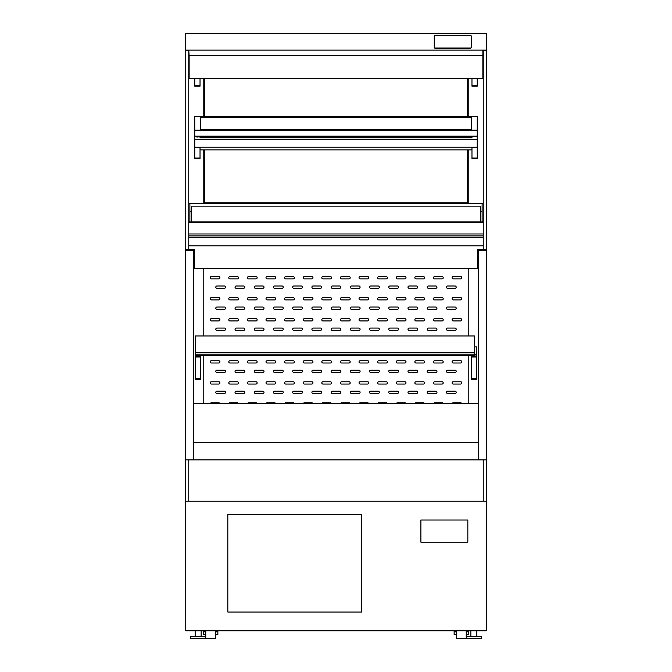 <?xml version="1.0" encoding="UTF-8"?>
<svg xmlns="http://www.w3.org/2000/svg" width="672" height="672" viewBox="0 0 672 672"><rect width="100%" height="100%" fill="white"/><g stroke="black" fill="none" stroke-linecap="round" stroke-linejoin="round"><path stroke-width="1.01" d="M483.235 501.228L483.235 459.908L188.765 459.908L188.765 501.228L486.242 501.228L486.242 459.908L486.276 501.228L486.276 459.908M194.393 268.355L194.393 249.572L188.765 249.572L188.765 50.123L185.724 50.123L185.724 33.6L486.276 33.6L486.276 50.123L483.235 50.123L483.235 249.572L477.607 249.572L477.607 268.355L194.393 268.355M188.765 245.818L483.235 245.818M203.784 149.881L203.784 203.515L468.216 203.515L468.216 149.881M203.784 79.01L203.784 116.365M468.216 116.365L468.216 79.01M188.765 203.557L189.89 203.557L189.89 221.869L189.89 211.781L191.394 211.781M480.606 211.781L482.11 211.781L482.11 221.869L482.11 203.557L189.89 203.557M482.11 203.557L483.235 203.557M195.527 136.164L195.527 136.828L197.4 137.021L199.282 136.828L199.282 136.164M472.718 136.164L472.718 136.828L476.473 136.828L476.473 136.164M189.134 55.692L482.866 55.692L189.134 55.692L188.765 50.123M482.866 55.692L482.866 50.123L189.134 50.123M203.784 268.355L203.784 335.966L203.784 268.355M203.784 355.589L203.784 403.528L203.784 355.589M468.216 403.528L468.216 355.589L468.216 403.528M468.216 335.966L468.216 268.355L468.216 335.966M453.188 320.939L460.698 320.939A1.126 1.126 0 0 0 461.832 319.813A1.126 1.126 0 0 0 460.698 318.688L453.188 318.688A1.126 1.126 0 0 0 452.063 319.813A1.126 1.126 0 0 0 453.188 320.939M434.582 320.939L442.092 320.939A1.126 1.126 0 0 0 443.218 319.813A1.126 1.126 0 0 0 442.092 318.688L434.582 318.688A1.126 1.126 0 0 0 433.457 319.813A1.126 1.126 0 0 0 434.582 320.939M447.552 330.33L455.07 330.33A1.126 1.126 0 0 0 456.196 329.204A1.126 1.126 0 0 0 455.07 328.079L447.552 328.079A1.126 1.126 0 0 0 446.426 329.204A1.126 1.126 0 0 0 447.552 330.33M428.333 330.33L435.851 330.33A1.126 1.126 0 0 0 436.976 329.204A1.126 1.126 0 0 0 435.851 328.079L428.333 328.079A1.126 1.126 0 0 0 427.207 329.204A1.126 1.126 0 0 0 428.333 330.33M409.122 330.33L416.632 330.33A1.126 1.126 0 0 0 417.757 329.204A1.126 1.126 0 0 0 416.632 328.079L409.122 328.079A1.126 1.126 0 0 0 407.988 329.204A1.126 1.126 0 0 0 409.122 330.33M389.903 330.33L397.412 330.33A1.126 1.126 0 0 0 398.538 329.204A1.126 1.126 0 0 0 397.412 328.079L389.903 328.079A1.126 1.126 0 0 0 388.769 329.204A1.126 1.126 0 0 0 389.903 330.33M370.684 330.33L378.193 330.33A1.126 1.126 0 0 0 379.319 329.204A1.126 1.126 0 0 0 378.193 328.079L370.684 328.079A1.126 1.126 0 0 0 369.558 329.204A1.126 1.126 0 0 0 370.684 330.33M351.464 330.33L358.974 330.33A1.126 1.126 0 0 0 360.1 329.204A1.126 1.126 0 0 0 358.974 328.079L351.464 328.079A1.126 1.126 0 0 0 350.339 329.204A1.126 1.126 0 0 0 351.464 330.33M255.368 330.33L262.878 330.33A1.126 1.126 0 0 0 264.012 329.204A1.126 1.126 0 0 0 262.878 328.079L255.368 328.079A1.126 1.126 0 0 0 254.243 329.204A1.126 1.126 0 0 0 255.368 330.33M236.149 330.33L243.667 330.33A1.126 1.126 0 0 0 244.793 329.204A1.126 1.126 0 0 0 243.667 328.079L236.149 328.079A1.126 1.126 0 0 0 235.024 329.204A1.126 1.126 0 0 0 236.149 330.33M216.93 330.33L224.448 330.33A1.126 1.126 0 0 0 225.574 329.204A1.126 1.126 0 0 0 224.448 328.079L216.93 328.079A1.126 1.126 0 0 0 215.804 329.204A1.126 1.126 0 0 0 216.93 330.33M415.976 320.939L423.486 320.939A1.126 1.126 0 0 0 424.612 319.813A1.126 1.126 0 0 0 423.486 318.688L415.976 318.688A1.126 1.126 0 0 0 414.851 319.813A1.126 1.126 0 0 0 415.976 320.939M274.588 330.33L282.097 330.33A1.126 1.126 0 0 0 283.231 329.204A1.126 1.126 0 0 0 282.097 328.079L274.588 328.079A1.126 1.126 0 0 0 273.462 329.204A1.126 1.126 0 0 0 274.588 330.33M293.807 330.33L301.316 330.33A1.126 1.126 0 0 0 302.442 329.204A1.126 1.126 0 0 0 301.316 328.079L293.807 328.079A1.126 1.126 0 0 0 292.681 329.204A1.126 1.126 0 0 0 293.807 330.33M313.026 330.33L320.536 330.33A1.126 1.126 0 0 0 321.661 329.204A1.126 1.126 0 0 0 320.536 328.079L313.026 328.079A1.126 1.126 0 0 0 311.9 329.204A1.126 1.126 0 0 0 313.026 330.33M332.245 330.33L339.755 330.33A1.126 1.126 0 0 0 340.88 329.204A1.126 1.126 0 0 0 339.755 328.079L332.245 328.079A1.126 1.126 0 0 0 331.12 329.204A1.126 1.126 0 0 0 332.245 330.33M378.764 363.006L386.274 363.006A1.126 1.126 0 0 0 387.4 361.88A1.126 1.126 0 0 0 386.274 360.755L378.764 360.755A1.126 1.126 0 0 0 377.63 361.88A1.126 1.126 0 0 0 378.764 363.006M397.37 363.006L404.88 363.006A1.126 1.126 0 0 0 406.006 361.88A1.126 1.126 0 0 0 404.88 360.755L397.37 360.755A1.126 1.126 0 0 0 396.245 361.88A1.126 1.126 0 0 0 397.37 363.006M415.976 363.006L423.486 363.006A1.126 1.126 0 0 0 424.612 361.88A1.126 1.126 0 0 0 423.486 360.755L415.976 360.755A1.126 1.126 0 0 0 414.851 361.88A1.126 1.126 0 0 0 415.976 363.006M216.93 372.397L224.448 372.397A1.126 1.126 0 0 0 225.574 371.272A1.126 1.126 0 0 0 224.448 370.146L216.93 370.146A1.126 1.126 0 0 0 215.804 371.272A1.126 1.126 0 0 0 216.93 372.397M360.158 363.006L367.668 363.006A1.126 1.126 0 0 0 368.794 361.88A1.126 1.126 0 0 0 367.668 360.755L360.158 360.755A1.126 1.126 0 0 0 359.024 361.88A1.126 1.126 0 0 0 360.158 363.006M341.544 363.006L349.062 363.006A1.126 1.126 0 0 0 350.188 361.88A1.126 1.126 0 0 0 349.062 360.755L341.544 360.755A1.126 1.126 0 0 0 340.418 361.88A1.126 1.126 0 0 0 341.544 363.006M322.938 363.006L330.456 363.006A1.126 1.126 0 0 0 331.582 361.88A1.126 1.126 0 0 0 330.456 360.755L322.938 360.755A1.126 1.126 0 0 0 321.812 361.88A1.126 1.126 0 0 0 322.938 363.006M304.332 363.006L311.842 363.006A1.126 1.126 0 0 0 312.976 361.88A1.126 1.126 0 0 0 311.842 360.755L304.332 360.755A1.126 1.126 0 0 0 303.206 361.88A1.126 1.126 0 0 0 304.332 363.006M236.149 372.397L243.667 372.397A1.126 1.126 0 0 0 244.793 371.272A1.126 1.126 0 0 0 243.667 370.146L236.149 370.146A1.126 1.126 0 0 0 235.024 371.272A1.126 1.126 0 0 0 236.149 372.397M255.368 372.397L262.878 372.397A1.126 1.126 0 0 0 264.012 371.272A1.126 1.126 0 0 0 262.878 370.146L255.368 370.146A1.126 1.126 0 0 0 254.243 371.272A1.126 1.126 0 0 0 255.368 372.397M274.588 372.397L282.097 372.397A1.126 1.126 0 0 0 283.231 371.272A1.126 1.126 0 0 0 282.097 370.146L274.588 370.146A1.126 1.126 0 0 0 273.462 371.272A1.126 1.126 0 0 0 274.588 372.397M293.807 372.397L301.316 372.397A1.126 1.126 0 0 0 302.442 371.272A1.126 1.126 0 0 0 301.316 370.146L293.807 370.146A1.126 1.126 0 0 0 292.681 371.272A1.126 1.126 0 0 0 293.807 372.397M313.026 372.397L320.536 372.397A1.126 1.126 0 0 0 321.661 371.272A1.126 1.126 0 0 0 320.536 370.146L313.026 370.146A1.126 1.126 0 0 0 311.9 371.272A1.126 1.126 0 0 0 313.026 372.397M332.245 372.397L339.755 372.397A1.126 1.126 0 0 0 340.88 371.272A1.126 1.126 0 0 0 339.755 370.146L332.245 370.146A1.126 1.126 0 0 0 331.12 371.272A1.126 1.126 0 0 0 332.245 372.397M351.464 372.397L358.974 372.397A1.126 1.126 0 0 0 360.1 371.272A1.126 1.126 0 0 0 358.974 370.146L351.464 370.146A1.126 1.126 0 0 0 350.339 371.272A1.126 1.126 0 0 0 351.464 372.397M370.684 372.397L378.193 372.397A1.126 1.126 0 0 0 379.319 371.272A1.126 1.126 0 0 0 378.193 370.146L370.684 370.146A1.126 1.126 0 0 0 369.558 371.272A1.126 1.126 0 0 0 370.684 372.397M285.726 363.006L293.236 363.006A1.126 1.126 0 0 0 294.37 361.88A1.126 1.126 0 0 0 293.236 360.755L285.726 360.755A1.126 1.126 0 0 0 284.6 361.88A1.126 1.126 0 0 0 285.726 363.006M267.12 363.006L274.63 363.006A1.126 1.126 0 0 0 275.755 361.88A1.126 1.126 0 0 0 274.63 360.755L267.12 360.755A1.126 1.126 0 0 0 265.994 361.88A1.126 1.126 0 0 0 267.12 363.006M248.514 363.006L256.024 363.006A1.126 1.126 0 0 0 257.149 361.88A1.126 1.126 0 0 0 256.024 360.755L248.514 360.755A1.126 1.126 0 0 0 247.388 361.88A1.126 1.126 0 0 0 248.514 363.006M229.908 363.006L237.418 363.006A1.126 1.126 0 0 0 238.543 361.88A1.126 1.126 0 0 0 237.418 360.755L229.908 360.755A1.126 1.126 0 0 0 228.782 361.88A1.126 1.126 0 0 0 229.908 363.006M211.302 363.006L218.812 363.006A1.126 1.126 0 0 0 219.937 361.88A1.126 1.126 0 0 0 218.812 360.755L211.302 360.755A1.126 1.126 0 0 0 210.168 361.88A1.126 1.126 0 0 0 211.302 363.006M313.026 288.263L320.536 288.263A1.126 1.126 0 0 0 321.661 287.137A1.126 1.126 0 0 0 320.536 286.003L313.026 286.003A1.126 1.126 0 0 0 311.9 287.137A1.126 1.126 0 0 0 313.026 288.263M332.245 288.263L339.755 288.263A1.126 1.126 0 0 0 340.88 287.137A1.126 1.126 0 0 0 339.755 286.003L332.245 286.003A1.126 1.126 0 0 0 331.12 287.137A1.126 1.126 0 0 0 332.245 288.263M351.464 288.263L358.974 288.263A1.126 1.126 0 0 0 360.1 287.137A1.126 1.126 0 0 0 358.974 286.003L351.464 286.003A1.126 1.126 0 0 0 350.339 287.137A1.126 1.126 0 0 0 351.464 288.263M370.684 288.263L378.193 288.263A1.126 1.126 0 0 0 379.319 287.137A1.126 1.126 0 0 0 378.193 286.003L370.684 286.003A1.126 1.126 0 0 0 369.558 287.137A1.126 1.126 0 0 0 370.684 288.263M389.903 288.263L397.412 288.263A1.126 1.126 0 0 0 398.538 287.137A1.126 1.126 0 0 0 397.412 286.003L389.903 286.003A1.126 1.126 0 0 0 388.769 287.137A1.126 1.126 0 0 0 389.903 288.263M409.122 288.263L416.632 288.263A1.126 1.126 0 0 0 417.757 287.137A1.126 1.126 0 0 0 416.632 286.003L409.122 286.003A1.126 1.126 0 0 0 407.988 287.137A1.126 1.126 0 0 0 409.122 288.263M428.333 288.263L435.851 288.263A1.126 1.126 0 0 0 436.976 287.137A1.126 1.126 0 0 0 435.851 286.003L428.333 286.003A1.126 1.126 0 0 0 427.207 287.137A1.126 1.126 0 0 0 428.333 288.263M447.552 288.263L455.07 288.263A1.126 1.126 0 0 0 456.196 287.137A1.126 1.126 0 0 0 455.07 286.003L447.552 286.003A1.126 1.126 0 0 0 446.426 287.137A1.126 1.126 0 0 0 447.552 288.263M304.332 299.905L311.842 299.905A1.126 1.126 0 0 0 312.976 298.78A1.126 1.126 0 0 0 311.842 297.654L304.332 297.654A1.126 1.126 0 0 0 303.206 298.78A1.126 1.126 0 0 0 304.332 299.905M285.726 299.905L293.236 299.905A1.126 1.126 0 0 0 294.37 298.78A1.126 1.126 0 0 0 293.236 297.654L285.726 297.654A1.126 1.126 0 0 0 284.6 298.78A1.126 1.126 0 0 0 285.726 299.905M267.12 299.905L274.63 299.905A1.126 1.126 0 0 0 275.755 298.78A1.126 1.126 0 0 0 274.63 297.654L267.12 297.654A1.126 1.126 0 0 0 265.994 298.78A1.126 1.126 0 0 0 267.12 299.905M248.514 299.905L256.024 299.905A1.126 1.126 0 0 0 257.149 298.78A1.126 1.126 0 0 0 256.024 297.654L248.514 297.654A1.126 1.126 0 0 0 247.388 298.78A1.126 1.126 0 0 0 248.514 299.905M229.908 299.905L237.418 299.905A1.126 1.126 0 0 0 238.543 298.78A1.126 1.126 0 0 0 237.418 297.654L229.908 297.654A1.126 1.126 0 0 0 228.782 298.78A1.126 1.126 0 0 0 229.908 299.905M211.302 299.905L218.812 299.905A1.126 1.126 0 0 0 219.937 298.78A1.126 1.126 0 0 0 218.812 297.654L211.302 297.654A1.126 1.126 0 0 0 210.168 298.78A1.126 1.126 0 0 0 211.302 299.905M453.188 278.872L460.698 278.872A1.126 1.126 0 0 0 461.832 277.746A1.126 1.126 0 0 0 460.698 276.62L453.188 276.62A1.126 1.126 0 0 0 452.063 277.746A1.126 1.126 0 0 0 453.188 278.872M434.582 278.872L442.092 278.872A1.126 1.126 0 0 0 443.218 277.746A1.126 1.126 0 0 0 442.092 276.62L434.582 276.62A1.126 1.126 0 0 0 433.457 277.746A1.126 1.126 0 0 0 434.582 278.872M229.908 278.872L237.418 278.872A1.126 1.126 0 0 0 238.543 277.746A1.126 1.126 0 0 0 237.418 276.62L229.908 276.62A1.126 1.126 0 0 0 228.782 277.746A1.126 1.126 0 0 0 229.908 278.872M248.514 278.872L256.024 278.872A1.126 1.126 0 0 0 257.149 277.746A1.126 1.126 0 0 0 256.024 276.62L248.514 276.62A1.126 1.126 0 0 0 247.388 277.746A1.126 1.126 0 0 0 248.514 278.872M267.12 278.872L274.63 278.872A1.126 1.126 0 0 0 275.755 277.746A1.126 1.126 0 0 0 274.63 276.62L267.12 276.62A1.126 1.126 0 0 0 265.994 277.746A1.126 1.126 0 0 0 267.12 278.872M285.726 278.872L293.236 278.872A1.126 1.126 0 0 0 294.37 277.746A1.126 1.126 0 0 0 293.236 276.62L285.726 276.62A1.126 1.126 0 0 0 284.6 277.746A1.126 1.126 0 0 0 285.726 278.872M304.332 278.872L311.842 278.872A1.126 1.126 0 0 0 312.976 277.746A1.126 1.126 0 0 0 311.842 276.62L304.332 276.62A1.126 1.126 0 0 0 303.206 277.746A1.126 1.126 0 0 0 304.332 278.872M322.938 278.872L330.456 278.872A1.126 1.126 0 0 0 331.582 277.746A1.126 1.126 0 0 0 330.456 276.62L322.938 276.62A1.126 1.126 0 0 0 321.812 277.746A1.126 1.126 0 0 0 322.938 278.872M341.544 278.872L349.062 278.872A1.126 1.126 0 0 0 350.188 277.746A1.126 1.126 0 0 0 349.062 276.62L341.544 276.62A1.126 1.126 0 0 0 340.418 277.746A1.126 1.126 0 0 0 341.544 278.872M360.158 278.872L367.668 278.872A1.126 1.126 0 0 0 368.794 277.746A1.126 1.126 0 0 0 367.668 276.62L360.158 276.62A1.126 1.126 0 0 0 359.024 277.746A1.126 1.126 0 0 0 360.158 278.872M293.807 288.263L301.316 288.263A1.126 1.126 0 0 0 302.442 287.137A1.126 1.126 0 0 0 301.316 286.003L293.807 286.003A1.126 1.126 0 0 0 292.681 287.137A1.126 1.126 0 0 0 293.807 288.263M274.588 288.263L282.097 288.263A1.126 1.126 0 0 0 283.231 287.137A1.126 1.126 0 0 0 282.097 286.003L274.588 286.003A1.126 1.126 0 0 0 273.462 287.137A1.126 1.126 0 0 0 274.588 288.263M255.368 288.263L262.878 288.263A1.126 1.126 0 0 0 264.012 287.137A1.126 1.126 0 0 0 262.878 286.003L255.368 286.003A1.126 1.126 0 0 0 254.243 287.137A1.126 1.126 0 0 0 255.368 288.263M236.149 288.263L243.667 288.263A1.126 1.126 0 0 0 244.793 287.137A1.126 1.126 0 0 0 243.667 286.003L236.149 286.003A1.126 1.126 0 0 0 235.024 287.137A1.126 1.126 0 0 0 236.149 288.263M378.764 278.872L386.274 278.872A1.126 1.126 0 0 0 387.4 277.746A1.126 1.126 0 0 0 386.274 276.62L378.764 276.62A1.126 1.126 0 0 0 377.63 277.746A1.126 1.126 0 0 0 378.764 278.872M397.37 278.872L404.88 278.872A1.126 1.126 0 0 0 406.006 277.746A1.126 1.126 0 0 0 404.88 276.62L397.37 276.62A1.126 1.126 0 0 0 396.245 277.746A1.126 1.126 0 0 0 397.37 278.872M415.976 278.872L423.486 278.872A1.126 1.126 0 0 0 424.612 277.746A1.126 1.126 0 0 0 423.486 276.62L415.976 276.62A1.126 1.126 0 0 0 414.851 277.746A1.126 1.126 0 0 0 415.976 278.872M216.93 288.263L224.448 288.263A1.126 1.126 0 0 0 225.574 287.137A1.126 1.126 0 0 0 224.448 286.003L216.93 286.003A1.126 1.126 0 0 0 215.804 287.137A1.126 1.126 0 0 0 216.93 288.263M453.188 299.905L460.698 299.905A1.126 1.126 0 0 0 461.832 298.78A1.126 1.126 0 0 0 460.698 297.654L453.188 297.654A1.126 1.126 0 0 0 452.063 298.78A1.126 1.126 0 0 0 453.188 299.905M211.302 320.939L218.812 320.939A1.126 1.126 0 0 0 219.937 319.813A1.126 1.126 0 0 0 218.812 318.688L211.302 318.688A1.126 1.126 0 0 0 210.168 319.813A1.126 1.126 0 0 0 211.302 320.939M229.908 320.939L237.418 320.939A1.126 1.126 0 0 0 238.543 319.813A1.126 1.126 0 0 0 237.418 318.688L229.908 318.688A1.126 1.126 0 0 0 228.782 319.813A1.126 1.126 0 0 0 229.908 320.939M248.514 320.939L256.024 320.939A1.126 1.126 0 0 0 257.149 319.813A1.126 1.126 0 0 0 256.024 318.688L248.514 318.688A1.126 1.126 0 0 0 247.388 319.813A1.126 1.126 0 0 0 248.514 320.939M409.122 309.296L416.632 309.296A1.126 1.126 0 0 0 417.757 308.171A1.126 1.126 0 0 0 416.632 307.037L409.122 307.037A1.126 1.126 0 0 0 407.988 308.171A1.126 1.126 0 0 0 409.122 309.296M428.333 309.296L435.851 309.296A1.126 1.126 0 0 0 436.976 308.171A1.126 1.126 0 0 0 435.851 307.037L428.333 307.037A1.126 1.126 0 0 0 427.207 308.171A1.126 1.126 0 0 0 428.333 309.296M447.552 309.296L455.07 309.296A1.126 1.126 0 0 0 456.196 308.171A1.126 1.126 0 0 0 455.07 307.037L447.552 307.037A1.126 1.126 0 0 0 446.426 308.171A1.126 1.126 0 0 0 447.552 309.296M434.582 299.905L442.092 299.905A1.126 1.126 0 0 0 443.218 298.78A1.126 1.126 0 0 0 442.092 297.654L434.582 297.654A1.126 1.126 0 0 0 433.457 298.78A1.126 1.126 0 0 0 434.582 299.905M267.12 320.939L274.63 320.939A1.126 1.126 0 0 0 275.755 319.813A1.126 1.126 0 0 0 274.63 318.688L267.12 318.688A1.126 1.126 0 0 0 265.994 319.813A1.126 1.126 0 0 0 267.12 320.939M285.726 320.939L293.236 320.939A1.126 1.126 0 0 0 294.37 319.813A1.126 1.126 0 0 0 293.236 318.688L285.726 318.688A1.126 1.126 0 0 0 284.6 319.813A1.126 1.126 0 0 0 285.726 320.939M304.332 320.939L311.842 320.939A1.126 1.126 0 0 0 312.976 319.813A1.126 1.126 0 0 0 311.842 318.688L304.332 318.688A1.126 1.126 0 0 0 303.206 319.813A1.126 1.126 0 0 0 304.332 320.939M322.938 320.939L330.456 320.939A1.126 1.126 0 0 0 331.582 319.813A1.126 1.126 0 0 0 330.456 318.688L322.938 318.688A1.126 1.126 0 0 0 321.812 319.813A1.126 1.126 0 0 0 322.938 320.939M341.544 320.939L349.062 320.939A1.126 1.126 0 0 0 350.188 319.813A1.126 1.126 0 0 0 349.062 318.688L341.544 318.688A1.126 1.126 0 0 0 340.418 319.813A1.126 1.126 0 0 0 341.544 320.939M360.158 320.939L367.668 320.939A1.126 1.126 0 0 0 368.794 319.813A1.126 1.126 0 0 0 367.668 318.688L360.158 318.688A1.126 1.126 0 0 0 359.024 319.813A1.126 1.126 0 0 0 360.158 320.939M378.764 320.939L386.274 320.939A1.126 1.126 0 0 0 387.4 319.813A1.126 1.126 0 0 0 386.274 318.688L378.764 318.688A1.126 1.126 0 0 0 377.63 319.813A1.126 1.126 0 0 0 378.764 320.939M397.37 320.939L404.88 320.939A1.126 1.126 0 0 0 406.006 319.813A1.126 1.126 0 0 0 404.88 318.688L397.37 318.688A1.126 1.126 0 0 0 396.245 319.813A1.126 1.126 0 0 0 397.37 320.939M236.149 309.296L243.667 309.296A1.126 1.126 0 0 0 244.793 308.171A1.126 1.126 0 0 0 243.667 307.037L236.149 307.037A1.126 1.126 0 0 0 235.024 308.171A1.126 1.126 0 0 0 236.149 309.296M216.93 309.296L224.448 309.296A1.126 1.126 0 0 0 225.574 308.171A1.126 1.126 0 0 0 224.448 307.037L216.93 307.037A1.126 1.126 0 0 0 215.804 308.171A1.126 1.126 0 0 0 216.93 309.296M415.976 299.905L423.486 299.905A1.126 1.126 0 0 0 424.612 298.78A1.126 1.126 0 0 0 423.486 297.654L415.976 297.654A1.126 1.126 0 0 0 414.851 298.78A1.126 1.126 0 0 0 415.976 299.905M397.37 299.905L404.88 299.905A1.126 1.126 0 0 0 406.006 298.78A1.126 1.126 0 0 0 404.88 297.654L397.37 297.654A1.126 1.126 0 0 0 396.245 298.78A1.126 1.126 0 0 0 397.37 299.905M378.764 299.905L386.274 299.905A1.126 1.126 0 0 0 387.4 298.78A1.126 1.126 0 0 0 386.274 297.654L378.764 297.654A1.126 1.126 0 0 0 377.63 298.78A1.126 1.126 0 0 0 378.764 299.905M360.158 299.905L367.668 299.905A1.126 1.126 0 0 0 368.794 298.78A1.126 1.126 0 0 0 367.668 297.654L360.158 297.654A1.126 1.126 0 0 0 359.024 298.78A1.126 1.126 0 0 0 360.158 299.905M341.544 299.905L349.062 299.905A1.126 1.126 0 0 0 350.188 298.78A1.126 1.126 0 0 0 349.062 297.654L341.544 297.654A1.126 1.126 0 0 0 340.418 298.78A1.126 1.126 0 0 0 341.544 299.905M322.938 299.905L330.456 299.905A1.126 1.126 0 0 0 331.582 298.78A1.126 1.126 0 0 0 330.456 297.654L322.938 297.654A1.126 1.126 0 0 0 321.812 298.78A1.126 1.126 0 0 0 322.938 299.905M255.368 309.296L262.878 309.296A1.126 1.126 0 0 0 264.012 308.171A1.126 1.126 0 0 0 262.878 307.037L255.368 307.037A1.126 1.126 0 0 0 254.243 308.171A1.126 1.126 0 0 0 255.368 309.296M274.588 309.296L282.097 309.296A1.126 1.126 0 0 0 283.231 308.171A1.126 1.126 0 0 0 282.097 307.037L274.588 307.037A1.126 1.126 0 0 0 273.462 308.171A1.126 1.126 0 0 0 274.588 309.296M293.807 309.296L301.316 309.296A1.126 1.126 0 0 0 302.442 308.171A1.126 1.126 0 0 0 301.316 307.037L293.807 307.037A1.126 1.126 0 0 0 292.681 308.171A1.126 1.126 0 0 0 293.807 309.296M313.026 309.296L320.536 309.296A1.126 1.126 0 0 0 321.661 308.171A1.126 1.126 0 0 0 320.536 307.037L313.026 307.037A1.126 1.126 0 0 0 311.9 308.171A1.126 1.126 0 0 0 313.026 309.296M332.245 309.296L339.755 309.296A1.126 1.126 0 0 0 340.88 308.171A1.126 1.126 0 0 0 339.755 307.037L332.245 307.037A1.126 1.126 0 0 0 331.12 308.171A1.126 1.126 0 0 0 332.245 309.296M351.464 309.296L358.974 309.296A1.126 1.126 0 0 0 360.1 308.171A1.126 1.126 0 0 0 358.974 307.037L351.464 307.037A1.126 1.126 0 0 0 350.339 308.171A1.126 1.126 0 0 0 351.464 309.296M370.684 309.296L378.193 309.296A1.126 1.126 0 0 0 379.319 308.171A1.126 1.126 0 0 0 378.193 307.037L370.684 307.037A1.126 1.126 0 0 0 369.558 308.171A1.126 1.126 0 0 0 370.684 309.296M389.903 309.296L397.412 309.296A1.126 1.126 0 0 0 398.538 308.171A1.126 1.126 0 0 0 397.412 307.037L389.903 307.037A1.126 1.126 0 0 0 388.769 308.171A1.126 1.126 0 0 0 389.903 309.296M313.026 393.431L320.536 393.431A1.126 1.126 0 0 0 321.661 392.305A1.126 1.126 0 0 0 320.536 391.18L313.026 391.18A1.126 1.126 0 0 0 311.9 392.305A1.126 1.126 0 0 0 313.026 393.431M293.807 393.431L301.316 393.431A1.126 1.126 0 0 0 302.442 392.305A1.126 1.126 0 0 0 301.316 391.18L293.807 391.18A1.126 1.126 0 0 0 292.681 392.305A1.126 1.126 0 0 0 293.807 393.431M274.588 393.431L282.097 393.431A1.126 1.126 0 0 0 283.231 392.305A1.126 1.126 0 0 0 282.097 391.18L274.588 391.18A1.126 1.126 0 0 0 273.462 392.305A1.126 1.126 0 0 0 274.588 393.431M255.368 393.431L262.878 393.431A1.126 1.126 0 0 0 264.012 392.305A1.126 1.126 0 0 0 262.878 391.18L255.368 391.18A1.126 1.126 0 0 0 254.243 392.305A1.126 1.126 0 0 0 255.368 393.431M236.149 393.431L243.667 393.431A1.126 1.126 0 0 0 244.793 392.305A1.126 1.126 0 0 0 243.667 391.18L236.149 391.18A1.126 1.126 0 0 0 235.024 392.305A1.126 1.126 0 0 0 236.149 393.431M216.93 393.431L224.448 393.431A1.126 1.126 0 0 0 225.574 392.305A1.126 1.126 0 0 0 224.448 391.18L216.93 391.18A1.126 1.126 0 0 0 215.804 392.305A1.126 1.126 0 0 0 216.93 393.431M415.976 384.04L423.486 384.04A1.126 1.126 0 0 0 424.612 382.914A1.126 1.126 0 0 0 423.486 381.788L415.976 381.788A1.126 1.126 0 0 0 414.851 382.914A1.126 1.126 0 0 0 415.976 384.04M397.37 384.04L404.88 384.04A1.126 1.126 0 0 0 406.006 382.914A1.126 1.126 0 0 0 404.88 381.788L397.37 381.788A1.126 1.126 0 0 0 396.245 382.914A1.126 1.126 0 0 0 397.37 384.04M332.245 393.431L339.755 393.431A1.126 1.126 0 0 0 340.88 392.305A1.126 1.126 0 0 0 339.755 391.18L332.245 391.18A1.126 1.126 0 0 0 331.12 392.305A1.126 1.126 0 0 0 332.245 393.431M351.464 393.431L358.974 393.431A1.126 1.126 0 0 0 360.1 392.305A1.126 1.126 0 0 0 358.974 391.18L351.464 391.18A1.126 1.126 0 0 0 350.339 392.305A1.126 1.126 0 0 0 351.464 393.431M370.684 393.431L378.193 393.431A1.126 1.126 0 0 0 379.319 392.305A1.126 1.126 0 0 0 378.193 391.18L370.684 391.18A1.126 1.126 0 0 0 369.558 392.305A1.126 1.126 0 0 0 370.684 393.431M389.903 393.431L397.412 393.431A1.126 1.126 0 0 0 398.538 392.305A1.126 1.126 0 0 0 397.412 391.18L389.903 391.18A1.126 1.126 0 0 0 388.769 392.305A1.126 1.126 0 0 0 389.903 393.431M434.582 384.04L442.092 384.04A1.126 1.126 0 0 0 443.218 382.914A1.126 1.126 0 0 0 442.092 381.788L434.582 381.788A1.126 1.126 0 0 0 433.457 382.914A1.126 1.126 0 0 0 434.582 384.04M447.552 393.431L455.07 393.431A1.126 1.126 0 0 0 456.196 392.305A1.126 1.126 0 0 0 455.07 391.18L447.552 391.18A1.126 1.126 0 0 0 446.426 392.305A1.126 1.126 0 0 0 447.552 393.431M428.333 393.431L435.851 393.431A1.126 1.126 0 0 0 436.976 392.305A1.126 1.126 0 0 0 435.851 391.18L428.333 391.18A1.126 1.126 0 0 0 427.207 392.305A1.126 1.126 0 0 0 428.333 393.431M409.122 393.431L416.632 393.431A1.126 1.126 0 0 0 417.757 392.305A1.126 1.126 0 0 0 416.632 391.18L409.122 391.18A1.126 1.126 0 0 0 407.988 392.305A1.126 1.126 0 0 0 409.122 393.431M229.908 384.04L237.418 384.04A1.126 1.126 0 0 0 238.543 382.914A1.126 1.126 0 0 0 237.418 381.788L229.908 381.788A1.126 1.126 0 0 0 228.782 382.914A1.126 1.126 0 0 0 229.908 384.04M211.302 384.04L218.812 384.04A1.126 1.126 0 0 0 219.937 382.914A1.126 1.126 0 0 0 218.812 381.788L211.302 381.788A1.126 1.126 0 0 0 210.168 382.914A1.126 1.126 0 0 0 211.302 384.04M453.188 363.006L460.698 363.006A1.126 1.126 0 0 0 461.832 361.88A1.126 1.126 0 0 0 460.698 360.755L453.188 360.755A1.126 1.126 0 0 0 452.063 361.88A1.126 1.126 0 0 0 453.188 363.006M434.582 363.006L442.092 363.006A1.126 1.126 0 0 0 443.218 361.88A1.126 1.126 0 0 0 442.092 360.755L434.582 360.755A1.126 1.126 0 0 0 433.457 361.88A1.126 1.126 0 0 0 434.582 363.006M447.552 372.397L455.07 372.397A1.126 1.126 0 0 0 456.196 371.272A1.126 1.126 0 0 0 455.07 370.146L447.552 370.146A1.126 1.126 0 0 0 446.426 371.272A1.126 1.126 0 0 0 447.552 372.397M428.333 372.397L435.851 372.397A1.126 1.126 0 0 0 436.976 371.272A1.126 1.126 0 0 0 435.851 370.146L428.333 370.146A1.126 1.126 0 0 0 427.207 371.272A1.126 1.126 0 0 0 428.333 372.397M409.122 372.397L416.632 372.397A1.126 1.126 0 0 0 417.757 371.272A1.126 1.126 0 0 0 416.632 370.146L409.122 370.146A1.126 1.126 0 0 0 407.988 371.272A1.126 1.126 0 0 0 409.122 372.397M389.903 372.397L397.412 372.397A1.126 1.126 0 0 0 398.538 371.272A1.126 1.126 0 0 0 397.412 370.146L389.903 370.146A1.126 1.126 0 0 0 388.769 371.272A1.126 1.126 0 0 0 389.903 372.397M248.514 384.04L256.024 384.04A1.126 1.126 0 0 0 257.149 382.914A1.126 1.126 0 0 0 256.024 381.788L248.514 381.788A1.126 1.126 0 0 0 247.388 382.914A1.126 1.126 0 0 0 248.514 384.04M267.12 384.04L274.63 384.04A1.126 1.126 0 0 0 275.755 382.914A1.126 1.126 0 0 0 274.63 381.788L267.12 381.788A1.126 1.126 0 0 0 265.994 382.914A1.126 1.126 0 0 0 267.12 384.04M285.726 384.04L293.236 384.04A1.126 1.126 0 0 0 294.37 382.914A1.126 1.126 0 0 0 293.236 381.788L285.726 381.788A1.126 1.126 0 0 0 284.6 382.914A1.126 1.126 0 0 0 285.726 384.04M304.332 384.04L311.842 384.04A1.126 1.126 0 0 0 312.976 382.914A1.126 1.126 0 0 0 311.842 381.788L304.332 381.788A1.126 1.126 0 0 0 303.206 382.914A1.126 1.126 0 0 0 304.332 384.04M322.938 384.04L330.456 384.04A1.126 1.126 0 0 0 331.582 382.914A1.126 1.126 0 0 0 330.456 381.788L322.938 381.788A1.126 1.126 0 0 0 321.812 382.914A1.126 1.126 0 0 0 322.938 384.04M341.544 384.04L349.062 384.04A1.126 1.126 0 0 0 350.188 382.914A1.126 1.126 0 0 0 349.062 381.788L341.544 381.788A1.126 1.126 0 0 0 340.418 382.914A1.126 1.126 0 0 0 341.544 384.04M360.158 384.04L367.668 384.04A1.126 1.126 0 0 0 368.794 382.914A1.126 1.126 0 0 0 367.668 381.788L360.158 381.788A1.126 1.126 0 0 0 359.024 382.914A1.126 1.126 0 0 0 360.158 384.04M378.764 384.04L386.274 384.04A1.126 1.126 0 0 0 387.4 382.914A1.126 1.126 0 0 0 386.274 381.788L378.764 381.788A1.126 1.126 0 0 0 377.63 382.914A1.126 1.126 0 0 0 378.764 384.04M443.142 403.528A1.126 1.126 0 0 0 442.092 402.822L434.582 402.822A1.126 1.126 0 0 0 433.532 403.528M461.748 403.528A1.126 1.126 0 0 0 460.698 402.822L453.188 402.822A1.126 1.126 0 0 0 452.138 403.528M331.498 403.528A1.126 1.126 0 0 0 330.456 402.822L322.938 402.822A1.126 1.126 0 0 0 321.896 403.528M312.892 403.528A1.126 1.126 0 0 0 311.842 402.822L304.332 402.822A1.126 1.126 0 0 0 303.29 403.528M294.286 403.528A1.126 1.126 0 0 0 293.236 402.822L285.726 402.822A1.126 1.126 0 0 0 284.676 403.528M275.68 403.528A1.126 1.126 0 0 0 274.63 402.822L267.12 402.822A1.126 1.126 0 0 0 266.07 403.528M453.188 384.04L460.698 384.04A1.126 1.126 0 0 0 461.832 382.914A1.126 1.126 0 0 0 460.698 381.788L453.188 381.788A1.126 1.126 0 0 0 452.063 382.914A1.126 1.126 0 0 0 453.188 384.04M219.862 403.528A1.126 1.126 0 0 0 218.812 402.822L211.302 402.822A1.126 1.126 0 0 0 210.252 403.528M238.468 403.528A1.126 1.126 0 0 0 237.418 402.822L229.908 402.822A1.126 1.126 0 0 0 228.858 403.528M257.074 403.528A1.126 1.126 0 0 0 256.024 402.822L248.514 402.822A1.126 1.126 0 0 0 247.464 403.528M424.536 403.528A1.126 1.126 0 0 0 423.486 402.822L415.976 402.822A1.126 1.126 0 0 0 414.926 403.528M405.93 403.528A1.126 1.126 0 0 0 404.88 402.822L397.37 402.822A1.126 1.126 0 0 0 396.32 403.528M387.324 403.528A1.126 1.126 0 0 0 386.274 402.822L378.764 402.822A1.126 1.126 0 0 0 377.714 403.528M368.71 403.528A1.126 1.126 0 0 0 367.668 402.822L360.158 402.822A1.126 1.126 0 0 0 359.108 403.528M350.104 403.528A1.126 1.126 0 0 0 349.062 402.822L341.544 402.822A1.126 1.126 0 0 0 340.502 403.528M211.302 278.872L218.812 278.872A1.126 1.126 0 0 0 219.937 277.746A1.126 1.126 0 0 0 218.812 276.62L211.302 276.62A1.126 1.126 0 0 0 210.168 277.746A1.126 1.126 0 0 0 211.302 278.872M483.235 221.869L188.765 221.869M483.235 233.982L188.765 233.982M483.235 222.558L188.765 222.558M200.592 355.589L200.592 357L195.334 357L195.334 335.966L474.407 335.966L474.407 352.556L195.334 352.556M474.407 352.556L474.407 355.589L195.334 355.589M486.276 250.328L486.276 249.572L483.235 249.572L483.235 250.328M188.765 250.328L188.765 249.572L185.758 249.572L185.758 50.501L188.765 50.501M204.54 79.01L204.54 116.365M204.54 149.881L204.54 202.81L467.46 202.81L467.46 149.881M467.46 116.365L467.46 79.01M480.606 221.869L480.606 206.128L191.394 206.128L191.394 221.869M200.592 378.706L200.592 357L195.334 357L195.334 379.529L200.592 379.529L200.592 378.706L195.334 378.706M474.407 354.74L476.666 354.74L476.666 346.853L474.407 346.853M476.666 354.74L474.407 355.118M476.666 355.118L476.666 357L471.408 357L471.408 355.589M476.666 378.706L476.666 357L471.408 357L471.408 379.529L476.666 379.529L476.666 378.706L471.408 378.706M200.029 79.01L200.029 86.184L194.771 86.184L194.771 79.01M477.229 79.01L477.229 86.184L471.971 86.184L471.971 79.01M200.029 147.218L194.771 147.496L194.771 116.365L477.229 116.365L477.229 130.183L194.771 130.183M194.771 158.029L194.771 147.496L200.029 147.496L200.029 158.701L194.771 158.701L194.771 158.029L200.029 158.029M200.029 136.164L200.029 137.802L471.971 137.802L471.971 136.164M477.229 130.183L477.229 139.373L194.771 139.373M477.229 139.373L477.229 147.218L194.771 147.218M477.229 147.218L477.229 158.701L471.971 158.701L471.971 147.218M477.229 147.496L471.971 147.487L477.229 147.496M471.971 137.802L471.971 137.18L200.029 137.18L200.029 137.802M471.971 149.881L200.029 149.881M200.785 116.995L200.785 129.553L471.215 129.553L471.215 116.995L200.785 116.995M477.229 136.164L194.771 136.164M471.215 129.553L471.215 117.365L200.785 117.365L200.785 129.553M188.765 501.228L185.758 501.228L185.758 459.908L185.724 501.228L185.724 459.908M193.645 250.328L185.38 250.328L185.38 459.908L193.645 459.908L193.645 250.328M478.355 250.328L486.62 250.328L486.62 459.908L478.355 459.908L478.355 250.328M185.724 249.572L185.724 250.328M486.276 249.572L486.276 50.501L483.235 50.501M486.242 249.572L486.242 50.501L486.242 249.572M482.866 55.759L482.866 78.624L189.134 78.624L189.134 55.759M482.866 78.624L189.134 78.624M193.83 442.571L478.17 442.571L478.17 403.528L193.83 403.528L193.83 459.908M478.17 442.571L478.17 459.908M481.362 638.324L466.334 638.324L466.334 636.443L481.362 636.443L481.362 638.324M205.666 638.324L190.638 638.324L190.638 636.443L205.666 636.443L205.666 638.324M486.276 501.228L486.276 630.815L185.758 630.815L185.758 501.228M486.242 630.815L486.242 501.228M227.825 612.032L361.544 612.032L361.544 514.374L227.825 514.374L227.825 612.032M420.89 520.01L420.89 542.17L467.838 542.17L467.838 520.01L420.89 520.01M456.288 630.815L456.288 638.4L466.242 638.4L466.242 630.815M454.129 630.815L454.129 634.452L456.288 634.452M468.401 630.815L468.401 634.452L466.242 634.452M215.712 630.815L215.712 638.4L205.758 638.4L205.758 630.815M217.871 630.815L217.871 634.452L215.712 634.452L217.871 634.452M203.599 630.815L203.599 634.452L205.758 634.452L203.599 634.452M185.758 630.815L185.724 501.228M434.255 47.334L434.255 47.527A0.748 0.647 0 0 0 435.011 48.174L470.501 48.174A0.748 0.647 0 0 0 471.257 47.527L471.257 36.112A0.748 0.647 0 0 0 470.501 35.465L435.011 35.465A0.748 0.647 0 0 0 434.255 36.112L434.255 47.334A0.748 0.647 0 0 0 435.011 47.989L470.501 47.989A0.748 0.647 0 0 0 471.257 47.334M483.235 235.864L188.765 235.864M474.407 354.178L195.334 354.178M200.592 356.278L195.334 356.278M476.666 356.278L471.408 356.278M200.029 85.361L194.771 85.361M477.229 85.361L471.971 85.361M477.229 158.029L471.971 158.029M456.288 631.823L454.129 631.823M468.401 631.823L466.242 631.823M215.712 631.823L217.871 631.823M203.599 631.823L205.758 631.823M483.235 237.191L188.765 237.191M476.851 636.443L476.851 630.815M470.845 636.443L470.845 630.815M201.155 636.443L201.155 630.815M195.149 636.443L195.149 630.815"/></g></svg>
